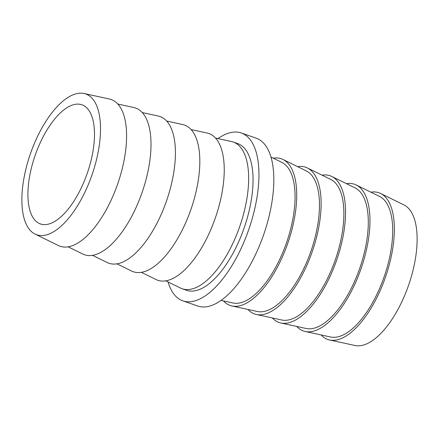 <?xml version="1.0" encoding="UTF-8"?>
<svg xmlns="http://www.w3.org/2000/svg" width="439" height="439" viewBox="0 0 439 439"><rect width="100%" height="100%" fill="white"/><g stroke="black" fill="none" stroke-linecap="round" stroke-linejoin="round"><path stroke-width="0.66" d="M215.5 138.06L231.485 141.534A77.681 33.929 109.2 0 1 233.224 142.022A77.681 33.929 109.2 0 1 240.391 147.103A77.681 33.929 109.2 0 1 232.357 244.435A77.681 33.929 109.2 0 1 182.125 288.741A77.681 33.929 109.2 0 1 180.462 288.044L165.777 280.839M191.086 129.56L207.071 133.028A77.681 33.929 109.2 0 1 215.977 138.598A77.681 33.929 109.2 0 1 211.06 229.037A77.681 33.929 109.2 0 1 156.048 279.544L141.363 272.339M166.672 121.054L182.657 124.528A77.681 33.929 109.2 0 1 191.563 130.098A77.681 33.929 109.2 0 1 186.646 220.532A77.681 33.929 109.2 0 1 131.634 271.044L116.95 263.834M142.263 112.554L158.243 116.028A77.681 33.929 109.2 0 1 167.149 121.598A77.681 33.929 109.2 0 1 162.232 212.032A77.681 33.929 109.2 0 1 107.22 262.538L92.536 255.333M117.85 104.054L133.835 107.522A77.681 33.929 109.2 0 1 142.735 113.092A77.681 33.929 109.2 0 1 137.824 203.531A77.681 33.929 109.2 0 1 82.806 254.038L68.122 246.833M92.585 98.852A74.537 32.557 109.2 0 1 87.871 185.626A74.537 32.557 109.2 0 1 35.082 234.091A74.537 32.557 109.2 0 1 29.803 229.888A74.537 32.557 109.2 0 1 33.024 146.752A74.537 32.557 109.2 0 1 84.041 93.507A74.537 32.557 109.2 0 1 92.585 98.852M84.041 93.507L109.421 99.022A77.681 33.929 109.2 0 1 118.321 104.592A77.681 33.929 109.2 0 1 113.41 195.026A77.681 33.929 109.2 0 1 58.392 245.538L35.082 234.091M270.973 157.058L281.849 162.397A74.537 32.557 109.2 0 1 287.128 166.601A74.537 32.557 109.2 0 1 283.907 249.742A74.537 32.557 109.2 0 1 232.889 302.981L221.047 300.408M273.223 158.161A77.681 33.929 109.2 0 1 282.952 159.456L306.263 170.897A74.537 32.557 109.2 0 1 311.542 175.106A74.537 32.557 109.2 0 1 308.321 258.242A74.537 32.557 109.2 0 1 257.303 311.481L231.929 305.972A77.681 33.929 109.2 0 1 223.5 300.94M282.952 159.456A77.681 33.929 109.2 0 1 288.45 163.84A77.681 33.929 109.2 0 1 285.098 250.482A77.681 33.929 109.2 0 1 231.929 305.972M297.637 166.661A77.681 33.929 109.2 0 1 307.366 167.956L330.677 179.403A74.537 32.557 109.2 0 1 335.956 183.606A74.537 32.557 109.2 0 1 332.735 266.742A74.537 32.557 109.2 0 1 281.717 319.987L256.343 314.472A77.681 33.929 109.2 0 1 247.914 309.44M307.366 167.956A77.681 33.929 109.2 0 1 312.864 172.34A77.681 33.929 109.2 0 1 309.511 258.983A77.681 33.929 109.2 0 1 256.343 314.472M322.05 175.166A77.681 33.929 109.2 0 1 331.78 176.462L355.091 187.903A74.537 32.557 109.2 0 1 360.37 192.106A74.537 32.557 109.2 0 1 357.148 275.248A74.537 32.557 109.2 0 1 306.131 328.487L280.757 322.972A77.681 33.929 109.2 0 1 272.328 317.946M331.78 176.462A77.681 33.929 109.2 0 1 337.278 180.846A77.681 33.929 109.2 0 1 333.925 267.488A77.681 33.929 109.2 0 1 280.757 322.972M346.464 183.667A77.681 33.929 109.2 0 1 356.194 184.962L379.505 196.403A74.537 32.557 109.2 0 1 384.784 200.612A74.537 32.557 109.2 0 1 381.562 283.748A74.537 32.557 109.2 0 1 330.545 336.987L305.165 331.478A77.681 33.929 109.2 0 1 296.737 326.446M356.194 184.962A77.681 33.929 109.2 0 1 361.692 189.346A77.681 33.929 109.2 0 1 358.339 275.988A77.681 33.929 109.2 0 1 305.165 331.478M370.878 192.167A77.681 33.929 109.2 0 1 380.608 193.462L403.918 204.909A74.537 32.557 109.2 0 1 409.197 209.112A74.537 32.557 109.2 0 1 405.976 292.248A74.537 32.557 109.2 0 1 354.959 345.493L329.579 339.978A77.681 33.929 109.2 0 1 321.15 334.946M380.608 193.462A77.681 33.929 109.2 0 1 386.106 197.846A77.681 33.929 109.2 0 1 382.748 284.488A77.681 33.929 109.2 0 1 329.579 339.978M81.242 187.963A63.09 27.558 -70.8 0 0 81.945 104.789A63.09 27.558 -70.8 0 0 41.151 140.776A63.09 27.558 -70.8 0 0 40.448 223.95A63.09 27.558 -70.8 0 0 81.242 187.963M233.224 142.022L237.609 143.548A77.681 33.929 109.2 0 1 236.747 245.961A77.681 33.929 109.2 0 1 186.515 290.272L182.125 288.741M168.027 281.942A88.87 38.819 -70.8 0 0 182.833 300.836A88.87 38.819 -70.8 0 0 240.298 250.148A88.87 38.819 -70.8 0 0 241.291 132.984A88.87 38.819 -70.8 0 0 217.953 138.592M182.833 300.836L197.709 306.016A88.87 38.819 -70.8 0 0 255.18 255.328A88.87 38.819 -70.8 0 0 256.167 138.164L241.291 132.984"/></g></svg>
